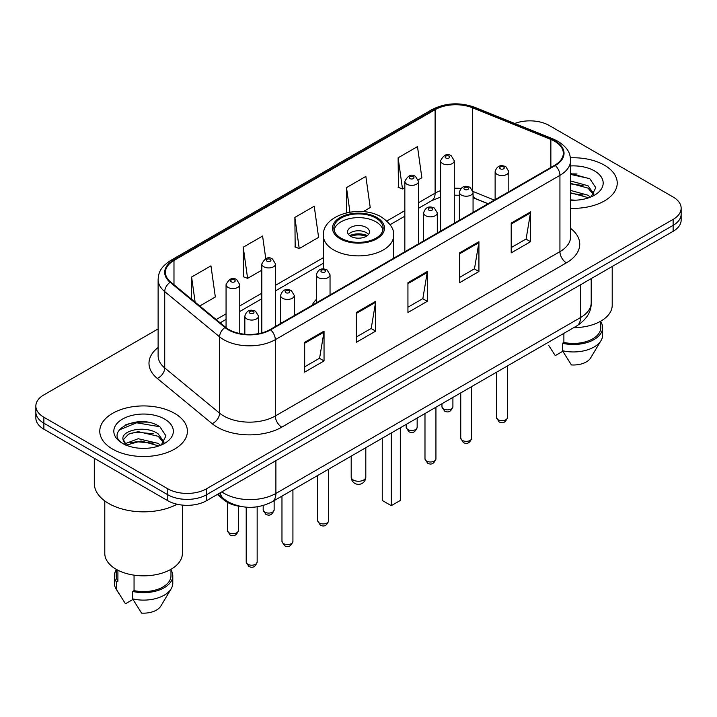 <?xml version="1.0" encoding="UTF-8"?>
<svg xmlns="http://www.w3.org/2000/svg" width="717" height="717" viewBox="0 0 717 717"><rect width="100%" height="100%" fill="white"/><g stroke="black" fill="none" stroke-linecap="round" stroke-linejoin="round"><path stroke-width="1.08" d="M316.349 299.392A48.371 27.927 0 0 0 312.02 305.352M487.954 203.771L473.883 198.08A36.513 21.08 0 0 0 473.059 197.767L475.783 198.726A16.428 7.69 -68 0 1 473.059 195.311M241.1 506.507A27.38 15.81 180 0 1 224.107 500.081L217.305 494.479M147.236 422.17A36.513 21.08 0 0 0 125.869 424.706M577.068 174.007A36.513 21.08 0 0 0 570.624 173.962M158.125 328.924L43.871 394.888A27.38 15.81 0 0 0 35.85 406.064L35.85 417.984A27.38 15.81 0 0 0 43.871 429.169L167.787 500.708A27.38 15.81 0 0 0 206.514 500.708L673.129 231.304A27.38 15.81 0 0 0 681.15 220.128L681.15 214.168A27.38 15.81 0 0 1 673.129 225.344A27.38 15.81 0 0 0 681.15 214.168L681.15 208.208A27.38 15.81 0 0 0 673.129 197.023L549.213 125.484A27.38 15.81 0 0 0 514.77 123.467M35.85 406.064A27.38 15.81 0 0 0 43.871 417.24L167.787 488.788A27.38 15.81 0 0 0 206.514 488.788L206.514 494.748L673.129 225.344L206.514 494.748A27.38 15.81 0 0 1 167.787 494.748A27.38 15.81 0 0 0 206.514 494.748L206.514 500.708M43.871 417.24L43.871 423.2L167.787 494.748L43.871 423.2A27.38 15.81 0 0 1 35.85 412.024A27.38 15.81 0 0 0 43.871 423.2L43.871 429.169M604.395 165.17A43.809 25.292 0 0 0 570.436 157.821A43.809 25.292 0 0 1 604.395 165.17A43.809 25.292 0 0 1 617.229 183.05A43.809 25.292 0 0 0 604.395 165.17M174.563 413.333A43.809 25.292 0 0 0 126.819 407.848A43.809 25.292 0 0 0 99.771 431.213A43.809 25.292 0 0 0 112.605 449.102A43.809 25.292 0 0 0 160.348 454.587A43.809 25.292 0 0 0 187.397 431.213A43.809 25.292 0 0 0 174.563 413.333A43.809 25.292 0 0 0 126.819 407.848A43.809 25.292 0 0 0 99.771 431.213A43.809 25.292 0 0 0 112.605 449.102A43.809 25.292 0 0 0 160.348 454.587A43.809 25.292 0 0 0 187.397 431.213A43.809 25.292 0 0 0 174.563 413.333M554.761 141.357A29.209 16.858 180 0 1 563.32 153.277A29.209 16.858 180 0 1 554.761 165.206L270.148 329.524A29.209 16.858 180 0 1 225.568 327.275L170.709 282.041A29.209 16.858 180 0 1 165.421 272.37A29.209 16.858 180 0 1 173.98 260.441L435.111 109.683A29.209 16.858 180 0 1 472.512 107.792L550.862 139.465A29.209 16.858 180 0 1 554.761 141.357M555.281 141.061A29.935 17.289 0 0 0 551.283 139.125L472.933 107.451A29.935 17.289 0 0 0 434.592 109.387L173.46 260.146A29.935 17.289 0 0 0 170.108 282.283L224.968 327.517A29.935 17.289 0 0 0 270.659 329.829L555.281 165.502A29.935 17.289 0 0 0 555.281 141.061M304.671 342.305L304.671 372.123L324.039 360.938L324.039 331.129L304.671 342.305M304.671 366.826L319.585 358.222L323.959 332.123A7.304 4.212 -120 0 0 324.039 331.129M319.459 358.294L324.039 360.938M356.304 312.504L356.304 342.314L375.663 331.129L375.663 301.319L356.304 312.504M356.304 337.017L371.218 328.413L375.591 302.314A7.304 4.212 -120 0 0 375.663 301.319M371.083 328.485L375.663 331.129M511.203 223.077L511.203 252.886L530.562 241.701L530.562 211.891L511.203 223.077M511.203 247.589L526.117 238.985L530.481 212.886A7.304 4.212 -120 0 0 530.562 211.891M525.982 239.057L530.562 241.701M459.57 252.886L459.57 282.695L478.929 271.51L478.929 241.701L459.57 252.886M459.57 277.398L474.484 268.794L478.848 242.696A7.304 4.212 -120 0 0 478.929 241.701M474.349 268.866L478.929 271.51M407.937 282.695L407.937 312.504L427.296 301.319L427.296 271.51L407.937 282.695M407.937 307.208L422.851 298.604L427.224 272.505A7.304 4.212 -120 0 0 427.296 271.51M422.716 298.675L427.296 301.319M570.624 208.297A43.809 25.292 0 0 0 617.229 183.05A43.809 25.292 0 0 1 570.624 208.297M206.514 488.788L673.129 219.384A27.38 15.81 0 0 0 681.15 208.208M199.756 305.989L215.333 296.999L210.959 265.846L191.6 277.031L191.6 299.267M363.161 211.649L370.232 207.571L365.858 176.418L346.499 187.603L346.499 212.824M418.28 179.824L421.856 177.762L417.491 146.609L398.123 157.794L398.437 187.424M265.765 258.622L262.592 236.036L243.233 247.222L243.547 276.852M294.866 217.412L299.231 248.557L318.599 237.381L314.225 206.227L294.866 217.412L295.18 247.042M299.231 248.557L294.866 246.917M346.499 187.603L349.941 212.133M398.123 157.794L402.497 188.938L404.836 187.585M402.497 188.938L398.123 187.307M243.233 247.222L247.607 278.366L261.813 270.157M247.607 278.366L243.233 276.726M191.6 277.031L195.132 302.18M573.717 327.669A38.79 22.397 0 0 0 612.21 305.272L612.21 266.482M570.624 199.9L575.384 200.195M570.624 190.435L588.003 195.221L590.423 197.157M570.624 192.81L588.003 197.587M570.624 180.971L588.003 185.757L593.936 193.94M570.624 183.373L588.003 188.114L593.47 194.558M570.624 200.16A29.764 17.181 0 0 0 594.465 195.203A29.764 17.181 0 0 0 594.465 170.906A29.764 17.181 0 0 0 570.624 165.95M591.122 196.861L595.782 187.711L589.885 178.82L570.624 173.496M548.774 345.549L555.272 355.623L562.8 351.276M563.885 333.342L563.885 342.448A27.38 15.81 0 0 0 600.801 327.633L600.801 321.135M563.885 342.448L562.469 343.264L562.469 350.721L571.404 364.935A18.257 10.54 0 0 0 590.674 357.9L601.025 340.584A29.209 16.858 0 0 0 602.621 335.081L602.621 327.633A29.209 16.858 0 0 0 600.801 321.763M562.469 350.721A29.209 16.858 0 0 0 601.025 340.584M562.469 343.264A29.209 16.858 0 0 0 602.621 327.633M570.624 174.419L589.482 178.551M570.624 183.884L583.046 185.551M570.624 193.348L583.02 195.006M375.923 218.076A24.647 14.223 0 0 0 349.071 214.992A24.647 14.223 0 0 0 333.853 228.14A24.647 14.223 0 0 0 341.077 238.196A24.647 14.223 0 0 0 367.929 241.279A24.647 14.223 0 0 0 383.147 228.14A24.647 14.223 0 0 0 375.923 218.076M382.932 230.005A24.647 14.223 0 0 0 375.923 221.804A24.647 14.223 0 0 0 350.586 218.389A24.647 14.223 0 0 0 334.068 230.005M382.251 438.212L382.251 500.448L391.285 505.664L400.319 500.448L400.319 427.78M391.285 505.664L391.285 432.996M366.244 227.397A10.952 6.328 0 0 0 354.306 226.025A10.952 6.328 0 0 0 347.548 231.869A10.952 6.328 0 0 0 350.756 236.332A10.952 6.328 0 0 0 362.694 237.703A10.952 6.328 0 0 0 369.452 231.869A10.952 6.328 0 0 0 366.244 227.397M368.475 234.477A10.952 6.328 0 0 0 366.244 232.613A10.952 6.328 0 0 0 348.525 234.477M349.654 235.588A14.6 8.434 180 0 1 366.71 235.328L366.71 236.054M350.846 236.386A12.781 7.376 180 0 1 365.392 236.081L366.71 235.328M365.177 236.879L365.392 236.081M94.294 458.28L94.294 483.383A49.285 28.456 0 0 0 108.733 503.504A49.285 28.456 0 0 0 177.117 504.239M104.79 500.941L104.79 553.434A38.79 22.397 0 0 0 116.154 569.271A38.79 22.397 0 0 0 158.43 574.129A38.79 22.397 0 0 0 182.378 553.434L182.378 505.1M138.596 448.152L145.551 448.358M124.955 443.787L138.247 438.714L158.17 443.384L160.59 445.32M125.932 445.266L141.097 440.973L158.17 445.75M122.948 438.786L126.362 445.23M122.983 439.36C120.868 430.209 145.981 424.814 158.17 433.91L164.103 442.102M123.073 439.978L128.585 434.117L138.202 431.643L158.17 436.277L163.637 442.721M161.289 445.024L165.95 435.873L160.052 426.982C139.179 411.979 102.065 431.751 123.494 443.877L123.602 443.948M164.623 419.069A29.764 17.181 0 0 0 122.535 419.069A29.764 17.181 0 0 0 122.535 443.366A29.764 17.181 0 0 0 164.623 443.366A29.764 17.181 0 0 0 164.623 419.069M116.199 569.298L116.199 575.796A27.38 15.81 0 0 0 117.911 581.299L117.911 570.23M116.199 569.925A29.209 16.858 0 0 0 114.379 575.796L114.379 583.244A29.209 16.858 0 0 0 115.975 588.747A29.209 16.858 0 0 0 116.504 589.562L125.439 603.777L132.968 599.439M116.504 589.562L116.504 582.114L117.911 581.299M114.379 575.796A29.209 16.858 0 0 0 116.504 582.114M125.878 445.239L123.055 439.826M134.052 575.142L134.052 590.611A27.38 15.81 0 0 0 170.969 575.796L170.969 569.298M134.052 590.611L132.636 591.426L132.636 598.883L141.572 613.098A18.257 10.54 0 0 0 160.841 606.062L171.193 588.747A29.209 16.858 0 0 0 172.788 583.244L172.788 575.796A29.209 16.858 0 0 0 170.969 569.925M132.636 598.883A29.209 16.858 0 0 0 171.193 588.747M132.636 591.426A29.209 16.858 0 0 0 172.788 575.796M119.147 429.967L136.615 422.797L159.649 426.714M130.064 433.453L136.615 432.261L153.214 433.713M129.983 442.936L136.615 441.726L153.187 443.169M124.839 443.644L125.341 443.402M224.107 499.149L224.107 500.081M221.804 491.88A36.513 21.08 0 0 0 224.26 493.439A36.513 21.08 0 0 0 275.893 493.439L580.519 317.568A36.513 21.08 0 0 0 591.211 302.664C591.48 311.725 586.649 319.477 576.737 325.921L272.11 501.801A18.257 10.54 60 0 0 275.893 493.439L275.893 460.655M580.519 284.774L580.519 317.568A18.257 10.54 60 0 1 576.737 325.921M220.325 492.731A18.257 12.207 129.5 0 0 223.507 498.665L217.959 494.094M673.129 231.304L673.129 219.384M167.787 500.708L167.787 488.788M570.624 228.391A45.637 26.35 180 0 1 566.385 262.834L281.763 427.153A9.124 5.27 60 0 1 275.31 415.977L559.932 251.649A36.513 21.08 0 0 0 570.624 236.744L570.624 160.438A36.513 21.08 180 0 1 559.932 175.342A9.124 5.27 -120 0 0 555.281 165.502M281.763 427.153A45.637 26.35 180 0 1 217.224 427.153A45.637 26.35 180 0 1 212.107 423.639L157.247 378.406A45.637 26.35 180 0 1 158.125 347.476M223.677 415.977A36.513 21.08 0 0 0 275.31 415.977L275.31 339.661A36.513 21.08 180 0 1 219.59 336.847L164.722 291.613A36.513 21.08 180 0 1 158.125 279.522L158.125 355.838A36.513 21.08 0 0 0 164.722 367.929L219.59 413.162A36.513 21.08 0 0 0 223.677 415.977M570.624 160.438C570.033 154.164 569.45 148.939 558.041 141.348L553.237 139.026A9.124 4.275 112 0 0 551.283 139.125M553.237 139.026L474.887 107.353C459.767 102.002 445.418 102.773 431.84 109.674A9.124 5.27 60 0 1 434.592 109.387M173.46 260.146A9.124 5.27 -120 0 0 170.709 260.441C159.64 267.701 158.627 273.168 158.125 279.522M170.108 282.283A9.124 6.103 129.5 0 0 164.722 291.613L164.722 367.929A9.124 6.103 -50.5 0 1 157.247 378.406M474.887 107.353A9.124 4.275 112 0 0 472.933 107.451M224.968 327.517A9.124 6.103 129.5 0 0 219.59 336.847L219.59 413.162A9.124 6.103 -50.5 0 1 212.107 423.639M270.659 329.829A9.124 5.27 60 0 1 275.31 339.661L559.932 175.342L559.932 251.649A9.124 5.27 60 0 0 566.385 262.834M173.98 260.441L173.98 284.739M550.862 139.465L550.862 167.455M472.512 107.792L472.512 189.897M494.345 200.088L473.005 191.457M460.914 188.472A29.209 16.858 0 0 0 454.282 188.23M440.588 190.668A29.209 16.858 0 0 0 435.111 193.151L418.522 202.723M435.111 109.683L435.111 193.151A16.428 9.482 60 0 1 431.706 200.67L418.522 208.28M404.836 210.628L386.848 221.015M323.358 257.672L275.507 285.294M261.813 293.199L239.756 305.944M226.061 313.84L216.193 319.54M407.937 283.636L427.224 272.505M459.57 253.827L478.848 242.696M511.203 224.018L530.481 212.886M356.304 313.446L375.591 302.314M304.671 343.255L323.959 332.123M340.109 238.761A26.009 15.021 0 0 0 376.891 238.761A26.009 15.021 0 0 0 376.891 217.52A26.009 15.021 0 0 0 340.109 217.52A26.009 15.021 0 0 0 340.109 238.761M393.642 258.228L393.642 235.588A35.142 20.291 180 0 1 371.944 254.338A35.142 20.291 180 0 1 333.656 249.937A35.142 20.291 180 0 1 323.358 235.588L323.358 268.947M353.338 480.031A7.304 4.212 180 0 1 351.196 477.047A7.304 7.304 0 0 0 362.148 483.375A7.304 7.304 0 0 0 365.804 477.047A7.304 4.212 180 0 1 363.662 480.031A7.304 4.212 180 0 1 353.338 480.031M507.448 417.545C505.646 422.465 502.841 423.908 499.041 421.865L496.496 417.545A5.476 3.164 0 0 0 498.1 419.777A5.476 3.164 0 0 0 504.069 420.467A5.476 3.164 0 0 0 507.448 417.545L507.448 365.93M497.132 174.41A6.847 3.952 180 0 1 495.124 171.614C496.872 165.994 500.457 164.372 505.87 166.729L508.819 171.614A6.847 3.952 180 0 1 504.589 175.262A6.847 3.952 180 0 1 497.132 174.41M503.585 166.953A2.285 1.317 0 0 0 500.358 166.953A2.285 1.317 0 0 0 500.358 168.818A2.285 1.317 0 0 0 503.585 168.818A2.285 1.317 0 0 0 503.585 166.953M471.696 438.186C469.886 443.115 467.09 444.549 463.29 442.514L460.744 438.186A5.476 3.164 0 0 0 462.348 440.417A5.476 3.164 0 0 0 468.309 441.107A5.476 3.164 0 0 0 471.696 438.186L471.696 386.571M461.372 195.051A6.847 3.952 180 0 1 459.373 192.255C461.121 186.644 464.697 185.013 470.11 187.37L473.059 192.255A6.847 3.952 180 0 1 468.837 195.911A6.847 3.952 180 0 1 461.372 195.051M467.834 187.594A2.285 1.317 0 0 0 464.607 187.594A2.285 1.317 0 0 0 464.607 189.458A2.285 1.317 0 0 0 467.834 189.458A2.285 1.317 0 0 0 467.834 187.594M435.936 458.826C434.135 463.756 431.329 465.199 427.538 463.155L424.984 458.826A5.476 3.164 0 0 0 426.588 461.067A5.476 3.164 0 0 0 432.557 461.748A5.476 3.164 0 0 0 435.936 458.826L435.936 407.211M425.62 215.692A6.847 3.952 180 0 1 423.613 212.895C425.369 207.285 428.945 205.654 434.359 208.02L437.307 212.895A6.847 3.952 180 0 1 433.077 216.552A6.847 3.952 180 0 1 425.62 215.692M432.073 208.244A2.285 1.317 0 0 0 428.847 208.244A2.285 1.317 0 0 0 428.847 210.108A2.285 1.317 0 0 0 432.073 210.108A2.285 1.317 0 0 0 432.073 208.244M328.673 520.757C326.871 525.686 324.066 527.12 320.266 525.086L317.721 520.757A5.476 3.164 0 0 0 319.325 522.989A5.476 3.164 0 0 0 325.294 523.679A5.476 3.164 0 0 0 328.673 520.757L328.673 469.142M318.357 277.622A6.847 3.952 180 0 1 316.349 274.826C318.097 269.216 321.682 267.584 327.095 269.942L330.044 274.826A6.847 3.952 180 0 1 325.814 278.483A6.847 3.952 180 0 1 318.357 277.622M324.81 270.166A2.285 1.317 0 0 0 321.583 270.166A2.285 1.317 0 0 0 321.583 272.03A2.285 1.317 0 0 0 324.81 272.03A2.285 1.317 0 0 0 324.81 270.166M292.921 541.398C291.111 546.327 288.315 547.77 284.515 545.727L281.969 541.398A5.476 3.164 0 0 0 283.573 543.638A5.476 3.164 0 0 0 289.534 544.32A5.476 3.164 0 0 0 292.921 541.398L292.921 489.783M282.606 298.263A6.847 3.952 180 0 1 280.598 295.467C282.346 289.856 285.931 288.225 291.335 290.591L294.284 295.467A6.847 3.952 180 0 1 290.062 299.123A6.847 3.952 180 0 1 282.606 298.263M289.059 290.815A2.285 1.317 0 0 0 285.832 290.815A2.285 1.317 0 0 0 285.832 292.679A2.285 1.317 0 0 0 289.059 292.679A2.285 1.317 0 0 0 289.059 290.815M257.161 562.047C255.36 566.968 252.563 568.411 248.763 566.367L246.209 562.047A5.476 3.164 0 0 0 247.813 564.279A5.476 3.164 0 0 0 253.782 564.96A5.476 3.164 0 0 0 257.161 562.047L257.161 506.82M246.845 318.904A6.847 3.952 180 0 1 244.838 316.116C246.594 310.497 250.17 308.866 255.584 311.232L258.532 316.116A6.847 3.952 180 0 1 254.311 319.764A6.847 3.952 180 0 1 246.845 318.904M253.298 311.456A2.285 1.317 0 0 0 250.072 311.456A2.285 1.317 0 0 0 250.072 313.32A2.285 1.317 0 0 0 253.298 313.32A2.285 1.317 0 0 0 253.298 311.456M443.563 408.932A5.476 3.164 0 0 0 449.532 409.622A5.476 3.164 0 0 0 452.911 406.7C451.11 411.63 448.304 413.064 444.504 411.02L441.959 406.7A5.476 3.164 0 0 0 443.563 408.932M454.282 223.22L454.282 160.769A6.847 3.952 180 0 1 450.052 164.417A6.847 3.952 180 0 1 442.595 163.566A6.847 3.952 180 0 1 440.588 160.769L440.588 231.125M445.822 157.973A2.285 1.317 0 0 0 449.048 157.973A2.285 1.317 0 0 0 449.048 156.109A2.285 1.317 0 0 0 445.822 156.109A2.285 1.317 0 0 0 445.822 157.973M407.812 429.582A5.476 3.164 0 0 0 413.781 430.263A5.476 3.164 0 0 0 417.16 427.341C415.349 432.27 412.553 433.713 408.753 431.67L406.207 427.341A5.476 3.164 0 0 0 407.812 429.582M418.522 243.861L418.522 181.41A6.847 3.952 180 0 1 414.301 185.067A6.847 3.952 180 0 1 406.844 184.206A6.847 3.952 180 0 1 404.836 181.41L404.836 251.766M410.07 178.623A2.285 1.317 0 0 0 413.297 178.623A2.285 1.317 0 0 0 413.297 176.758A2.285 1.317 0 0 0 410.07 176.758A2.285 1.317 0 0 0 410.07 178.623M264.788 512.153A5.476 3.164 0 0 0 270.757 512.834A5.476 3.164 0 0 0 274.136 509.912C272.335 514.842 269.529 516.285 265.738 514.241L263.184 509.912A5.476 3.164 0 0 0 264.788 512.153M275.507 326.432L275.507 263.981A6.847 3.952 180 0 1 271.277 267.638A6.847 3.952 180 0 1 263.82 266.778A6.847 3.952 180 0 1 261.813 263.981L261.813 332.894M267.047 261.194A2.285 1.317 0 0 0 270.273 261.194A2.285 1.317 0 0 0 270.273 259.33A2.285 1.317 0 0 0 267.047 259.33A2.285 1.317 0 0 0 267.047 261.194M229.037 532.794A5.476 3.164 0 0 0 235.006 533.475A5.476 3.164 0 0 0 238.385 530.553C236.583 535.482 233.778 536.925 229.978 534.882L227.432 530.553A5.476 3.164 0 0 0 229.037 532.794M239.756 333.504L239.756 284.631A6.847 3.952 180 0 1 235.526 288.279A6.847 3.952 180 0 1 228.069 287.418A6.847 3.952 180 0 1 226.061 284.631L226.061 327.669M231.295 281.835A2.285 1.317 0 0 0 234.522 281.835A2.285 1.317 0 0 0 234.522 279.971A2.285 1.317 0 0 0 231.295 279.971A2.285 1.317 0 0 0 231.295 281.835M272.11 501.801C257.421 509.178 242.731 509.178 228.042 501.801L223.507 498.665M591.211 302.664L591.211 278.608M431.84 109.674L170.709 260.441M459.373 195.257L454.282 195.176M440.588 197.103L431.706 200.67M404.836 216.184L390.075 224.708M323.358 263.229L275.507 290.851M261.813 298.756L239.756 311.492M226.061 319.397L220.155 322.811M488.089 203.7L475.783 198.726M393.642 235.588C394.413 229.404 390.353 223.229 381.453 217.072C360.741 204.246 322.139 214.535 323.358 235.588M365.804 447.704L365.804 477.047M351.196 456.137L351.196 477.047M118.941 593.703L115.975 588.747M496.496 417.545L496.496 372.248M495.124 199.64L495.124 171.614M508.819 191.735L508.819 171.614M460.744 438.186L460.744 392.898M459.373 220.28L459.373 192.255M473.059 212.375L473.059 192.255M424.984 458.826L424.984 413.539M423.613 240.921L423.613 212.895M437.307 233.016L437.307 212.895M317.721 520.757L317.721 475.47M316.349 302.852L316.349 274.826M330.044 294.947L330.044 274.826M281.969 541.398L281.969 496.11M280.598 323.492L280.598 295.467M294.284 315.588L294.284 295.467M246.209 562.047L246.209 507.179M244.838 334.247L244.838 316.116M258.532 333.638L258.532 316.116M452.911 406.7L452.911 397.415M454.282 160.769L451.334 155.885C447.363 153.017 443.778 154.648 440.588 160.769M441.959 406.7L441.959 403.734M417.16 427.341L417.16 418.056M418.522 181.41L415.573 176.525C411.603 173.666 408.027 175.289 404.836 181.41M406.207 427.341L406.207 424.383M274.136 509.912L274.136 500.627M275.507 263.981L272.559 259.097C268.588 256.238 265.003 257.86 261.813 263.981M263.184 509.912L263.184 505.539M238.385 530.553L238.385 506.103M239.756 284.631L236.798 279.747C232.828 276.879 229.252 278.501 226.061 284.631M227.432 530.553L227.432 502.339"/></g></svg>
